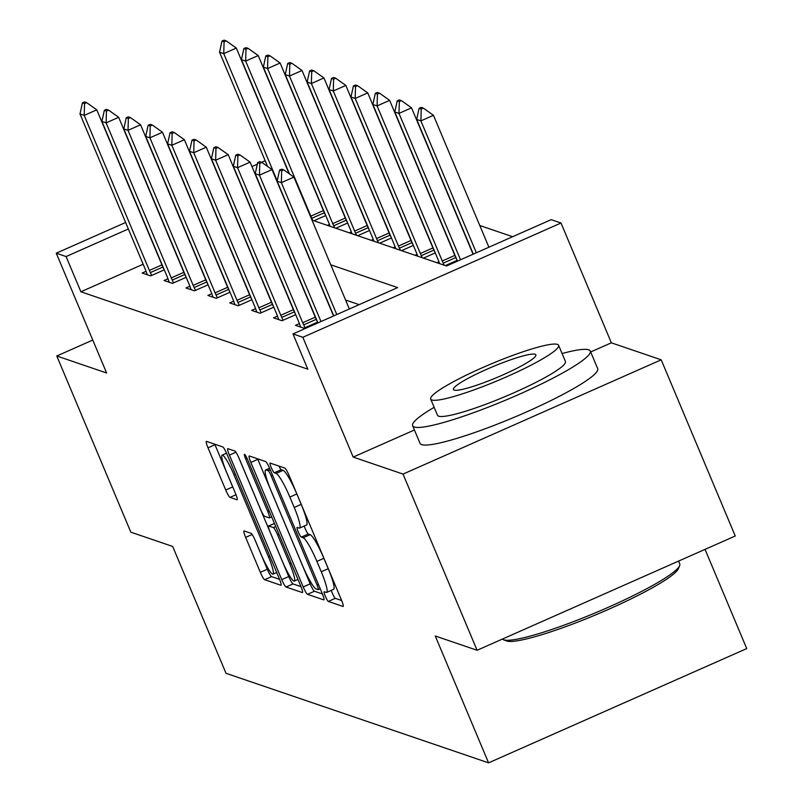 <?xml version="1.0" encoding="UTF-8"?>
<svg xmlns="http://www.w3.org/2000/svg" width="803" height="803" viewBox="0 0 803 803"><rect width="100%" height="100%" fill="white"/><g stroke="black" fill="none" stroke-linecap="round" stroke-linejoin="round"><path stroke-width="1.2" d="M325.335 596.268A5.3 0.753 -113.9 0 0 328.327 601.437L342.971 606.436A7.568 1.084 -113.9 0 0 343.132 606.436A7.568 1.084 -113.9 0 0 341.446 599.982L289.11 475.476A7.568 1.084 -113.9 0 0 284.824 468.089L270.179 463.09A5.3 0.753 -113.9 0 0 270.069 463.09A5.3 0.753 -113.9 0 0 271.243 467.607A5.3 0.753 -113.9 0 0 274.245 472.776L276.142 473.419A24.21 3.453 -113.9 0 1 289.853 497.067L294.219 507.436A24.21 3.453 -113.9 0 1 299.609 528.073A24.21 3.453 -113.9 0 1 299.117 528.073L297.22 527.42A5.3 0.753 -113.9 0 0 297.11 527.42A5.3 0.753 -113.9 0 0 298.284 531.937A5.3 0.753 -113.9 0 0 301.286 537.107L303.183 537.759A24.21 3.453 -113.9 0 1 316.894 561.397L321.26 571.766A24.21 3.453 -113.9 0 1 326.65 592.403A24.21 3.453 -113.9 0 1 326.159 592.403L324.261 591.751A5.3 0.753 -113.9 0 0 324.151 591.751A5.3 0.753 -113.9 0 0 325.335 596.268M331.288 590.356A5.3 0.753 -113.9 0 0 332.312 593.176A5.3 0.753 -113.9 0 0 335.313 598.345L341.666 600.524M278.922 466.071A5.3 0.753 -113.9 0 0 281.221 469.685L283.118 470.337L276.142 473.419M304.247 526.025A5.3 0.753 -113.9 0 0 305.27 528.846A5.3 0.753 -113.9 0 0 308.262 534.015L310.159 534.668L303.183 537.759M244.122 530.944A7.568 1.084 -113.9 0 0 243.961 530.944A7.568 1.084 -113.9 0 0 245.648 537.388L260.333 572.318A7.568 1.084 -113.9 0 0 264.619 579.706L280.889 585.257A7.568 1.084 -113.9 0 0 281.04 585.257A7.568 1.084 -113.9 0 0 279.354 578.812L227.018 454.297A7.568 1.084 -113.9 0 0 222.732 446.91L206.461 441.359A7.568 1.084 -113.9 0 0 206.311 441.359A7.568 1.084 -113.9 0 0 207.997 447.813L225.733 490.011A7.568 1.084 -113.9 0 0 230.019 497.398L236.975 499.767A7.568 1.084 -113.9 0 0 237.136 499.767A7.568 1.084 -113.9 0 0 235.45 493.323L226.657 472.395A20.246 2.891 -113.9 0 1 222.15 455.14A20.246 2.891 -113.9 0 1 234.024 474.914L268.483 556.88A20.246 2.891 -113.9 0 1 272.99 574.135A20.246 2.891 -113.9 0 1 261.105 554.361L255.364 540.7A7.568 1.084 -113.9 0 0 251.078 533.312L244.122 530.944M143.155 264.227L80.902 291.78L66.087 256.548L56.26 253.196L125.619 222.491M477.092 650.269L403.036 474.091L661.2 359.814L735.257 536.002L477.092 650.269L435.256 635.996L488.575 762.85L226.004 673.295L172.675 546.441L130.839 532.178L56.772 355.99L106.618 372.993L56.26 253.196M414.418 429.986L353.19 457.088L403.036 474.091M353.19 457.088L302.831 337.29L292.995 333.938L397.656 287.604L330.786 264.799M80.902 291.78L307.81 369.169L292.995 333.938M303.203 586.943A7.568 1.084 -113.9 0 0 307.489 594.33L323.75 599.871A7.568 1.084 -113.9 0 0 323.9 599.881A7.568 1.084 -113.9 0 0 322.214 593.427L269.878 468.912A7.568 1.084 -113.9 0 0 265.592 461.534L249.331 455.984A7.568 1.084 -113.9 0 0 249.171 455.984A7.568 1.084 -113.9 0 0 250.857 462.428L303.203 586.943L310.179 583.851A7.568 1.084 -113.9 0 0 314.465 591.239L322.435 593.959M302.319 592.564L286.049 587.023A7.568 1.084 -113.9 0 1 281.763 579.636L229.427 455.12A7.568 1.084 -113.9 0 1 227.741 448.666A7.568 1.084 -113.9 0 1 227.901 448.676L234.857 451.045A7.568 1.084 -113.9 0 1 239.143 458.433L260.373 508.931A7.568 1.084 -113.9 0 0 264.659 516.319L269.276 517.895A7.568 1.084 -113.9 0 0 269.427 517.895A7.568 1.084 -113.9 0 0 267.74 511.441L245.648 458.874A5.3 0.753 -113.9 0 1 244.463 454.357A5.3 0.753 -113.9 0 1 247.575 459.537L300.784 586.12A7.568 1.084 -113.9 0 1 302.47 592.564A7.568 1.084 -113.9 0 1 302.319 592.564L302.57 592.453M92.777 340.06L56.772 355.99M488.575 762.85L746.74 648.583L705.034 549.372M359.142 304.658L345.591 300.031M317.617 322.133L303.915 328.196L295.494 325.325L299.399 323.599M295.715 314.666L282.014 320.728L273.592 317.858L277.497 316.121M273.803 307.198L260.112 313.26L251.68 310.38L255.595 308.653M251.901 299.72L238.2 305.782L229.778 302.912L233.683 301.185M229.999 292.252L216.298 298.314L207.877 295.444L211.781 293.717M208.097 284.784L194.396 290.847L185.965 287.976L189.879 286.239M186.186 277.306L172.494 283.369L164.063 280.498L167.968 278.771M84.536 103.567L86.634 102.633L84.526 101.921L82.428 102.844L84.536 103.567L84.205 115.401L96.772 109.84L161.945 264.88A7.709 1.104 -113.9 0 0 162.909 267.038L164.244 269.858L150.583 275.901L142.161 273.03L146.066 271.304M512.645 236.714L479.772 225.502M457.168 260.363L445.344 265.592M438.95 261.828L436.922 262.722M435.256 252.895L423.442 258.124M417.038 254.36L415.021 255.254M413.354 245.427L401.54 250.656M395.136 246.882L393.119 247.786M391.452 237.959L379.638 243.189M373.234 239.414L371.207 240.308M369.541 230.481L357.726 235.711M351.333 231.947L349.305 232.84M347.639 223.013L335.825 228.243M329.421 224.469L327.403 225.372M325.737 215.545L313.923 220.775M311.996 220.112L446.498 265.994L551.159 219.661L560.996 223.013L302.831 337.29M661.2 359.814L611.354 342.821L560.996 223.013M251.961 166.572L257.321 164.193M261.587 162.306L265.161 160.72M128.35 228.985L66.087 256.548M255.454 172.725L254.692 173.067M611.354 342.821L590.687 351.965M326.65 592.403L333.626 589.322A24.21 3.453 -113.9 0 0 328.236 568.685L321.26 571.766M310.159 534.668A24.21 3.453 -113.9 0 1 323.88 558.306L328.236 568.685M299.609 528.073L306.585 524.991A24.21 3.453 -113.9 0 0 301.195 504.354L294.219 507.436M283.118 470.337A24.21 3.453 -113.9 0 1 296.839 493.975L301.195 504.354M257.612 458.804A7.568 1.084 -113.9 0 0 257.833 459.346L310.179 583.851M318.159 589.673A5.3 0.753 -113.9 0 0 318.269 589.673A5.3 0.753 -113.9 0 0 317.095 585.166L271.143 475.868A5.3 0.753 -113.9 0 0 268.152 470.699L266.144 470.016A24.21 3.453 -113.9 0 0 265.652 470.006A24.21 3.453 -113.9 0 0 271.043 490.643L302.45 565.352A24.21 3.453 -113.9 0 0 316.161 588.99L318.159 589.673M301.005 586.652L293.035 583.932L286.049 587.023M238.27 456.465L288.749 576.544A7.568 1.084 -113.9 0 0 293.035 583.932M282.395 561.327A20.246 2.891 -113.9 0 0 294.279 581.101A20.246 2.891 -113.9 0 0 289.773 563.847L277.627 534.969A7.568 1.084 -113.9 0 0 273.341 527.581L268.724 526.005A7.568 1.084 -113.9 0 0 268.573 525.995A7.568 1.084 -113.9 0 0 270.26 532.449L282.395 561.327M214.752 444.189A7.568 1.084 -113.9 0 0 214.973 444.721L232.709 486.919A7.568 1.084 -113.9 0 0 233.583 488.886M254.491 538.733L267.309 569.237A7.568 1.084 -113.9 0 0 271.595 576.624L279.574 579.344M488.907 247.224L433.459 115.311L420.892 120.872L416.687 119.436L473.308 254.129M423.322 108.104L421.214 107.391L419.116 108.315L421.224 109.027L423.322 108.104L433.459 115.311M476.35 252.774L420.892 120.872L421.224 109.027M416.687 119.436L419.116 108.315M281.682 170.798L283.77 169.875L281.662 169.152L279.574 170.085L281.682 170.798L281.351 182.632L293.908 177.082L349.355 308.984M333.757 315.89L277.135 181.197L281.351 182.632L336.798 314.545M279.574 170.085L277.135 181.197M293.908 177.082L283.77 169.875M502.427 639.058A96.36 12.446 -22.8 0 0 503.481 639.74A96.36 12.446 -22.8 0 0 503.712 639.82A96.36 12.446 -22.8 0 0 596.358 612.438A96.36 12.446 -22.8 0 0 679.639 565.683L678.394 568.654A94.051 12.155 157.2 0 1 597.121 614.285A94.051 12.155 157.2 0 1 506.693 641.005A94.051 12.155 157.2 0 1 506.472 640.924A94.051 12.155 157.2 0 1 506.261 640.834M679.639 565.683A96.36 12.446 -22.8 0 0 679.77 563.877L678.595 561.086M434.152 407.312A96.36 12.446 -22.8 0 0 412.632 425.731A96.36 12.446 -22.8 0 0 414.248 426.995A96.36 12.446 -22.8 0 0 512.685 397.144A96.36 12.446 -22.8 0 0 590.305 351.052A96.36 12.446 -22.8 0 0 588.679 349.787A96.36 12.446 -22.8 0 0 562.08 353.541M412.632 425.731L420.039 443.346A96.36 12.446 -22.8 0 0 421.655 444.611A96.36 12.446 -22.8 0 0 520.093 414.76A96.36 12.446 -22.8 0 0 597.703 368.667L590.305 351.052M558.617 345.29L565.422 361.501A69.379 8.963 157.2 0 1 509.544 394.695A69.379 8.963 157.2 0 1 438.669 416.185A69.379 8.963 157.2 0 1 437.505 415.281L430.689 399.071A69.379 8.963 -22.8 0 0 431.853 399.974A69.379 8.963 -22.8 0 0 502.728 378.484A69.379 8.963 -22.8 0 0 558.617 345.29A69.379 8.963 -22.8 0 0 557.453 344.387A69.379 8.963 -22.8 0 0 486.578 365.877A69.379 8.963 -22.8 0 0 430.689 399.071M535.119 354.274A44.717 5.772 -22.8 0 0 489.449 368.115A44.717 5.772 -22.8 0 0 453.434 389.505A44.717 5.772 -22.8 0 0 454.187 390.097A44.717 5.772 -22.8 0 0 499.857 376.246A44.717 5.772 -22.8 0 0 535.872 354.856A44.717 5.772 -22.8 0 0 535.119 354.274M473.087 254.22L411.548 107.843L398.991 113.394L394.775 111.958L457.479 261.126M401.41 100.636L399.312 99.913L397.214 100.847L399.322 101.559L401.41 100.636L411.548 107.843M460.531 259.781L398.991 113.394L399.322 101.559M394.775 111.958L397.214 100.847M457.118 260.383L455.783 257.562A7.709 1.104 66.1 0 1 454.819 255.404L389.646 100.365L377.089 105.926L372.873 104.49L438.047 259.53A7.709 1.104 66.1 0 1 438.88 261.648L439.602 263.635M379.508 93.168L377.4 92.445L375.312 93.369L377.42 94.092L379.508 93.168L389.646 100.365M444.21 265.211L443.226 263.123A7.709 1.104 66.1 0 1 442.262 260.965L377.089 105.926L377.42 94.092M372.873 104.49L375.312 93.369M259.77 163.33L261.868 162.407L259.76 161.684L257.663 162.607L259.77 163.33L259.449 175.164L272.006 169.604L333.536 315.991M317.938 322.896L255.234 173.729L259.449 175.164L320.979 321.551M257.663 162.607L255.234 173.729M272.006 169.604L261.868 162.407M237.869 155.862L239.967 154.929L237.859 154.216L235.761 155.14L237.869 155.862L237.537 167.697L250.094 162.136L315.268 317.175A7.709 1.104 -113.9 0 0 316.231 319.333L317.566 322.154M300.673 327.092L299.328 323.408A7.709 1.104 -113.9 0 0 298.495 321.3L233.332 166.261L237.537 167.697L302.711 322.736A7.709 1.104 -113.9 0 0 303.675 324.894L305.01 327.714M235.761 155.14L233.332 166.261M250.094 162.136L239.967 154.929M435.216 252.915L433.881 250.094A7.709 1.104 66.1 0 1 432.917 247.936L367.744 92.897L355.187 98.458L350.971 97.022L416.145 252.062A7.709 1.104 66.1 0 1 416.978 254.17L417.701 256.167M357.606 85.69L355.498 84.977L353.41 85.901L355.508 86.624L357.606 85.69L367.744 92.897M422.308 257.733L421.314 255.655A7.709 1.104 66.1 0 1 420.35 253.497L355.187 98.458L355.508 86.624M350.971 97.022L353.41 85.901M413.314 245.447L411.969 242.626A7.709 1.104 66.1 0 1 411.006 240.468L345.842 85.429L333.275 90.99L329.069 89.545L394.243 244.584A7.709 1.104 66.1 0 1 395.066 246.702L395.799 248.699M335.704 78.222L333.596 77.5L331.498 78.433L333.606 79.146L335.704 78.222L345.842 85.429M400.406 250.265L399.412 248.187A7.709 1.104 66.1 0 1 398.449 246.029L333.275 90.99L333.606 79.146M329.069 89.545L331.498 78.433M391.402 237.969L390.067 235.149A7.709 1.104 66.1 0 1 389.104 232.99L323.93 77.951L311.373 83.512L307.158 82.077L372.331 237.116A7.709 1.104 66.1 0 1 373.164 239.234L373.897 241.221M313.792 70.754L311.694 70.032L309.597 70.955L311.705 71.678L313.792 70.754L323.93 77.951M378.494 242.797L377.51 240.709A7.709 1.104 66.1 0 1 376.547 238.551L311.373 83.512L311.705 71.678M307.158 82.077L309.597 70.955M215.967 148.384L218.055 147.461L215.947 146.738L213.859 147.672L215.967 148.384L215.636 160.229L228.193 154.668L293.366 309.707A7.709 1.104 -113.9 0 0 294.33 311.865L295.665 314.686M278.771 319.624L277.426 315.94A7.709 1.104 -113.9 0 0 276.593 313.822L211.42 158.783L215.636 160.229L280.809 315.268A7.709 1.104 -113.9 0 0 281.773 317.426L283.108 320.246M213.859 147.672L211.42 158.783M228.193 154.668L218.055 147.461M194.055 140.916L196.153 139.993L194.045 139.27L191.957 140.194L194.055 140.916L193.734 152.751L206.291 147.19L271.464 302.229A7.709 1.104 -113.9 0 0 272.428 304.387L273.763 307.218M256.87 312.146L255.525 308.472A7.709 1.104 -113.9 0 0 254.692 306.355L189.518 151.315L193.734 152.751L258.907 307.79A7.709 1.104 -113.9 0 0 259.871 309.948L261.206 312.769M191.957 140.194L189.518 151.315M206.291 147.19L196.153 139.993M172.153 133.449L174.251 132.515L172.143 131.802L170.045 132.726L172.153 133.449L171.822 145.283L184.389 139.722L249.562 294.761A7.709 1.104 -113.9 0 0 250.526 296.919L251.861 299.74M234.958 304.678L233.623 300.995A7.709 1.104 -113.9 0 0 232.79 298.887L167.616 143.847L171.822 145.283L236.995 300.322A7.709 1.104 -113.9 0 0 237.959 302.48L239.294 305.301M170.045 132.726L167.616 143.847M184.389 139.722L174.251 132.515M369.5 230.501L368.165 227.681A7.709 1.104 66.1 0 1 367.202 225.523L302.028 70.483L289.471 76.044L285.256 74.609L350.429 229.648A7.709 1.104 66.1 0 1 351.262 231.756L351.985 233.753M291.89 63.276L289.783 62.564L287.695 63.487L289.803 64.21L291.89 63.276L302.028 70.483M356.592 235.329L355.609 233.241A7.709 1.104 66.1 0 1 354.645 231.083L289.471 76.044L289.803 64.21M285.256 74.609L287.695 63.487M150.251 125.971L152.339 125.047L150.241 124.335L148.143 125.258L150.251 125.971L149.92 137.815L162.477 132.254L227.65 287.293A7.709 1.104 -113.9 0 0 228.614 289.451L229.949 292.272M213.056 297.21L211.711 293.527A7.709 1.104 -113.9 0 0 210.878 291.419L145.714 136.38L149.92 137.815L215.094 292.854A7.709 1.104 -113.9 0 0 216.057 295.012L217.392 297.833M148.143 125.258L145.714 136.38M162.477 132.254L152.339 125.047M347.599 223.033L346.264 220.213A7.709 1.104 66.1 0 1 345.3 218.055L280.127 63.015L267.57 68.576L263.354 67.141L328.527 222.18A7.709 1.104 66.1 0 1 329.36 224.288L330.083 226.285M269.989 55.808L267.881 55.096L265.783 56.019L267.891 56.732L269.989 55.808L280.127 63.015M334.69 227.851L333.697 225.773A7.709 1.104 66.1 0 1 332.733 223.615L267.57 68.576L267.891 56.732M263.354 67.141L265.783 56.019M128.35 118.503L130.437 117.579L128.329 116.857L126.242 117.79L128.35 118.503L128.018 130.337L140.575 124.786L205.749 279.825A7.709 1.104 -113.9 0 0 206.712 281.983L208.047 284.804M191.154 289.742L189.809 286.059A7.709 1.104 -113.9 0 0 188.976 283.941L123.803 128.902L128.018 130.337L193.192 285.376A7.709 1.104 -113.9 0 0 194.155 287.534L195.49 290.355M126.242 117.79L123.803 128.902M140.575 124.786L130.437 117.579M325.687 215.565L324.352 212.745A7.709 1.104 66.1 0 1 323.388 210.587L258.215 55.548L245.658 61.098L241.452 59.663L289.481 173.93M248.087 48.341L245.979 47.618L243.881 48.551L245.989 49.264L248.087 48.341L258.215 55.548M312.779 220.383L311.795 218.296A7.709 1.104 66.1 0 1 310.831 216.137L245.658 61.098L245.989 49.264M241.452 59.663L243.881 48.551M106.438 111.035L108.535 110.111L106.428 109.389L104.34 110.312L106.438 111.035L106.116 122.869L118.673 117.308L183.847 272.347A7.709 1.104 -113.9 0 0 184.81 274.506L186.145 277.326M169.252 282.265L167.907 278.591A7.709 1.104 -113.9 0 0 167.074 276.473L101.901 121.434L106.116 122.869L171.29 277.908A7.709 1.104 -113.9 0 0 172.254 280.066L173.589 282.887M104.34 110.312L101.901 121.434M118.673 117.308L108.535 110.111M289.11 173.669L236.313 48.07L223.756 53.63L219.54 52.195L267.58 166.462M226.175 40.873L224.067 40.15L221.979 41.073L224.087 41.796L226.175 40.873L236.313 48.07M277.216 180.816L223.756 53.63L224.087 41.796M219.54 52.195L221.979 41.073M147.34 274.797L145.995 271.113A7.709 1.104 -113.9 0 0 145.172 269.005L79.999 113.966L84.205 115.401L149.378 270.44A7.709 1.104 -113.9 0 0 150.342 272.598L151.677 275.419M82.428 102.844L79.999 113.966M96.772 109.84L86.634 102.633M335.313 598.345L328.327 601.437M281.221 469.685L274.245 472.776M308.262 534.015L301.286 537.107M323.88 558.306L316.894 561.397M296.839 493.975L289.853 497.067M257.833 459.346L250.857 462.428M314.465 591.239L307.489 594.33M320.256 588.75L318.339 589.593M318.48 584.544L317.095 585.166M272.538 475.256L271.143 475.868M270.24 469.775L268.152 470.699M269.678 468.45L266.144 470.016M288.749 576.544L281.763 579.636M235.952 452.23L229.427 455.12M269.135 510.828L267.74 511.441M247.013 458.272L245.648 458.874M291.168 563.224L289.773 563.847M279.022 534.346L277.627 534.969M275.73 526.517L273.341 527.581M274.455 523.466L268.724 526.005M269.878 556.268L268.483 556.88M235.42 474.292L234.024 474.914M236.022 494.738L230.019 497.398M232.709 486.919L225.733 490.011M214.973 444.721L207.997 447.813M271.595 576.624L264.619 579.706M267.309 569.237L260.333 572.318M252.172 534.497L245.648 537.388M454.819 255.404L442.262 260.965M455.783 257.562L443.226 263.123M303.675 324.894L316.231 319.333M302.711 322.736L315.268 317.175M432.917 247.936L420.35 253.497M433.881 250.094L421.314 255.655M411.006 240.468L398.449 246.029M411.969 242.626L399.412 248.187M389.104 232.99L376.547 238.551M390.067 235.149L377.51 240.709M281.773 317.426L294.33 311.865M280.809 315.268L293.366 309.707M259.871 309.948L272.428 304.387M258.907 307.79L271.464 302.229M237.959 302.48L250.526 296.919M236.995 300.322L249.562 294.761M367.202 225.523L354.645 231.083M368.165 227.681L355.609 233.241M216.057 295.012L228.614 289.451M215.094 292.854L227.65 287.293M345.3 218.055L332.733 223.615M346.264 220.213L333.697 225.773M194.155 287.534L206.712 281.983M193.192 285.376L205.749 279.825M323.388 210.587L310.831 216.137M324.352 212.745L311.795 218.296M172.254 280.066L184.81 274.506M171.29 277.908L183.847 272.347M150.342 272.598L162.909 267.038M149.378 270.44L161.945 264.88M320.267 588.79L318.269 589.673M269.597 468.259L265.652 470.006M271.685 516.891L269.427 517.895M297.983 579.455L294.279 581.101M274.425 523.405L268.573 525.995M276.704 572.489L272.99 574.135M226.536 453.203L222.15 455.14M506.472 640.924L503.481 639.74"/></g></svg>
